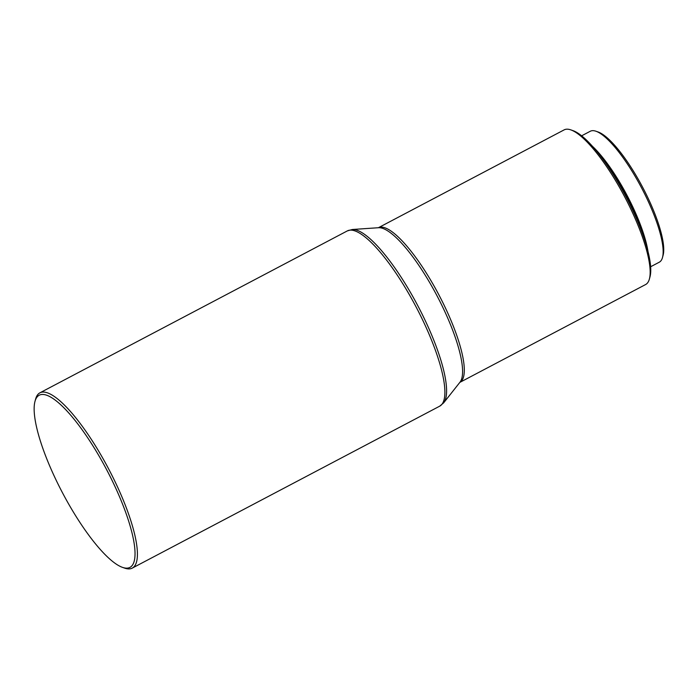 <?xml version="1.0" encoding="UTF-8"?>
<svg xmlns="http://www.w3.org/2000/svg" width="698" height="698" viewBox="0 0 698 698"><rect width="100%" height="100%" fill="white"/><g stroke="black" fill="none" stroke-linecap="round" stroke-linejoin="round"><path stroke-width="1.05" d="M650.623 266.758L659.287 262.195A74.005 18.951 -117.8 0 0 662.498 257.51L663.1 255.294A72.252 18.497 -117.8 0 0 650.553 203.537A72.252 18.497 -117.8 0 0 598.16 132.001L595.987 131.241A74.005 18.951 -117.8 0 0 590.316 131.241L581.643 135.805M662.498 257.51A74.005 18.951 -117.8 0 0 649.646 204.505A74.005 18.951 -117.8 0 0 595.987 131.241M648.041 251.673A74.005 18.951 -117.8 0 0 635.189 212.122A74.005 18.951 -117.8 0 0 592.628 146.467M643.416 236.29A71.091 18.2 -117.8 0 0 634.212 211.817A71.091 18.2 -117.8 0 0 602.688 158.978M649.384 279.026L649.995 276.801A85.653 21.935 -117.8 0 0 635.119 215.446A85.653 21.935 -117.8 0 0 573.006 130.639L570.833 129.88A87.407 22.38 -117.8 0 0 564.132 129.88L378.368 227.731A87.407 22.38 -117.8 0 1 448.343 314.318A87.407 22.38 -117.8 0 1 459.834 382.391L645.598 284.548A87.407 22.38 -117.8 0 0 649.384 279.026A87.407 22.38 -117.8 0 0 634.212 216.424A87.407 22.38 -117.8 0 0 570.833 129.88M122.464 567.361L124.645 568.12A99.055 25.364 -117.8 0 0 132.236 568.12A99.055 25.364 -117.8 0 0 119.323 490.903A99.055 25.364 -117.8 0 0 39.908 392.826A99.055 25.364 -117.8 0 0 35.615 399.09L35.005 401.315A97.31 24.919 -117.8 0 0 51.905 471.01A97.31 24.919 -117.8 0 0 122.464 567.361A97.31 24.919 -117.8 0 0 117.247 491.505A97.31 24.919 -117.8 0 0 35.005 401.315M352.359 229.494A98.593 25.241 -117.8 0 1 428.589 327.877A98.593 25.241 -117.8 0 1 443.666 402.842L459.973 382.207A87.869 22.502 -117.8 0 0 446.546 315.4A87.869 22.502 -117.8 0 0 378.604 227.714L352.359 229.494L347.377 230.881L39.908 392.826M443.666 402.842L439.705 406.166A99.055 25.364 -117.8 0 0 426.792 328.959A99.055 25.364 -117.8 0 0 347.377 230.881M439.705 406.166L132.236 568.12"/></g></svg>
